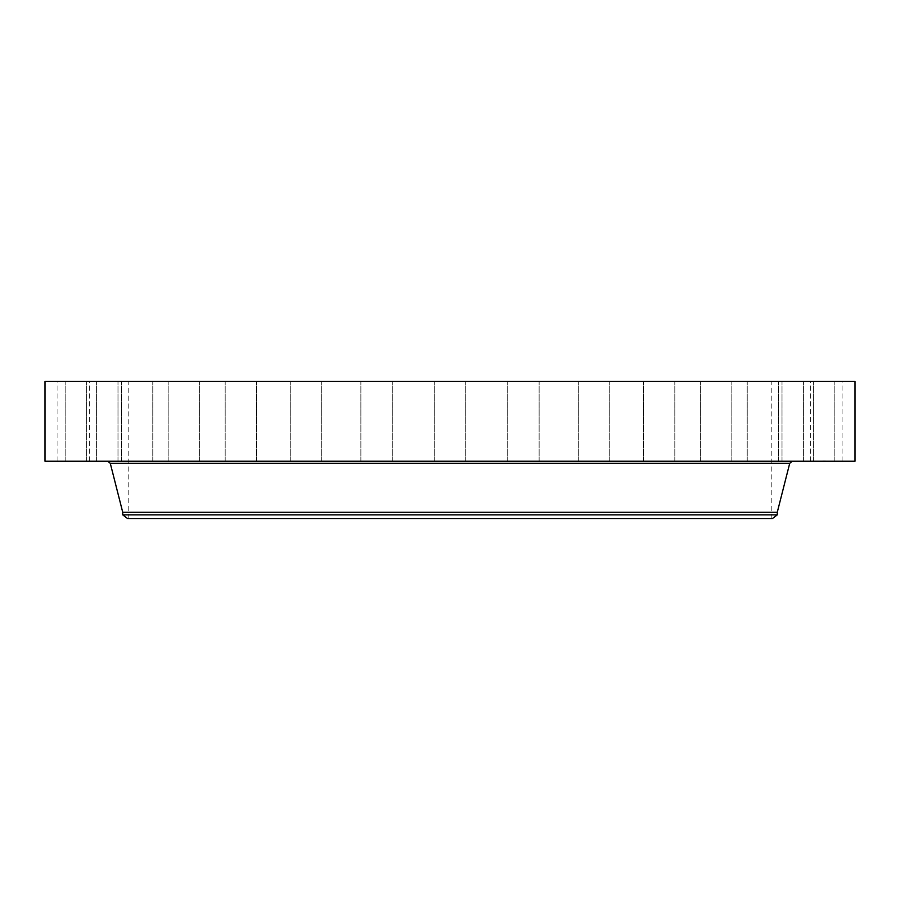 <?xml version="1.0" encoding="UTF-8"?>
<svg xmlns="http://www.w3.org/2000/svg" width="900" height="900" viewBox="0 0 900 900"><rect width="100%" height="100%" fill="white"/><g stroke="black" fill="none" stroke-linecap="round" stroke-linejoin="round"><path stroke-width="0.67" stroke-dasharray="4.5 3.38" d="M812.576 461.239L842.074 461.239L812.576 461.239M812.576 381.488L842.074 381.488L812.576 381.488M855 381.488L45 381.488M855 461.239L45 461.239M614.149 461.239L107.629 461.239L614.149 461.239M777.274 512.269L122.726 512.269M777.274 514.845L122.726 514.845M772.504 518.512L127.496 518.512M295.718 518.512L771.817 518.512L295.718 518.512M295.718 381.488L771.817 381.488L295.718 381.488M807.075 381.488L834.84 381.488L807.075 381.488M787.86 381.488L813.42 381.488L787.86 381.488M755.651 381.488L778.646 381.488L755.651 381.488M711.709 381.488L731.835 381.488L711.709 381.488M657.697 381.488L674.809 381.488L657.697 381.488M595.71 381.488L578.317 381.488L595.71 381.488M528.12 381.488L507.713 381.488L528.12 381.488M457.526 381.488L434.295 381.488L457.526 381.488M386.651 381.488L360.866 381.488L386.651 381.488M318.206 381.488L290.261 381.488L318.206 381.488M254.824 381.488L225.191 381.488L254.824 381.488M198.945 381.488L168.165 381.488L198.945 381.488M152.708 381.488L121.354 381.488L152.708 381.488M117.9 381.488L86.58 381.488L117.9 381.488M95.861 381.488L65.16 381.488L95.861 381.488M87.424 381.488L57.926 381.488L87.424 381.488M92.925 381.488L65.16 381.488L92.925 381.488M112.14 381.488L86.58 381.488L112.14 381.488M144.349 381.488L121.354 381.488L144.349 381.488M188.291 381.488L168.165 381.488L188.291 381.488M242.303 381.488L225.191 381.488L242.303 381.488M304.29 381.488L321.683 381.488L304.29 381.488M371.88 381.488L392.287 381.488L371.88 381.488M513.349 381.488L539.134 381.488L513.349 381.488M581.794 381.488L609.739 381.488L581.794 381.488M645.176 381.488L674.809 381.488L645.176 381.488M701.055 381.488L731.835 381.488L701.055 381.488M747.293 381.488L778.646 381.488L747.293 381.488M782.1 381.488L813.42 381.488L782.1 381.488M804.139 381.488L834.84 381.488L804.139 381.488M92.925 461.239L65.16 461.239L92.925 461.239M787.86 461.239L813.42 461.239L787.86 461.239M112.14 461.239L86.58 461.239L112.14 461.239M755.651 461.239L778.646 461.239L755.651 461.239M144.349 461.239L121.354 461.239L144.349 461.239M711.709 461.239L731.835 461.239L711.709 461.239M188.291 461.239L168.165 461.239L188.291 461.239M657.697 461.239L674.809 461.239L657.697 461.239M242.303 461.239L225.191 461.239L242.303 461.239M595.71 461.239L578.317 461.239L595.71 461.239M304.29 461.239L321.683 461.239L304.29 461.239M528.12 461.239L507.713 461.239L528.12 461.239M371.88 461.239L392.287 461.239L371.88 461.239M457.526 461.239L434.295 461.239L457.526 461.239M386.651 461.239L360.866 461.239L386.651 461.239M513.349 461.239L539.134 461.239L513.349 461.239M318.206 461.239L290.261 461.239L318.206 461.239M581.794 461.239L609.739 461.239L581.794 461.239M254.824 461.239L225.191 461.239L254.824 461.239M645.176 461.239L674.809 461.239L645.176 461.239M198.945 461.239L168.165 461.239L198.945 461.239M701.055 461.239L731.835 461.239L701.055 461.239M152.708 461.239L121.354 461.239L152.708 461.239M747.293 461.239L778.646 461.239L747.293 461.239M117.9 461.239L86.58 461.239L117.9 461.239M782.1 461.239L813.42 461.239L782.1 461.239M95.861 461.239L65.16 461.239L95.861 461.239M804.139 461.239L834.84 461.239L804.139 461.239M87.424 461.239L57.926 461.239L87.424 461.239M807.075 461.239L834.84 461.239L807.075 461.239M824.13 461.239L828.844 461.239L824.13 461.07M823.477 461.239L822.668 461.07L823.477 461.239M824.512 461.239L826.144 461.239L824.512 461.07M824.681 461.239L825.356 461.07L824.704 461.07M825.806 461.239L823.376 461.07L825.817 461.07M789.727 463.286L110.272 463.286M842.074 461.239L842.074 381.488M810.653 461.239L810.653 381.488M128.183 518.512L128.183 381.488M771.817 518.512L771.817 381.488M65.16 461.239L65.16 381.488L65.16 461.239M96.581 461.239L96.581 381.488L96.581 461.239M813.42 461.239L813.42 381.488L813.42 461.239M782.01 461.239L782.01 381.488L782.01 461.239M86.58 461.239L86.58 381.488L86.58 461.239M117.99 461.239L117.99 381.488L117.99 461.239M778.646 461.239L778.646 381.488L778.646 461.239M747.225 461.239L747.225 381.488L747.225 461.239M121.354 461.239L121.354 381.488L121.354 461.239M152.775 461.239L152.775 381.488L152.775 461.239M731.835 461.239L731.835 381.488L731.835 461.239M700.425 461.239L700.425 381.488L700.425 461.239M168.165 461.239L168.165 381.488L168.165 461.239M199.575 461.239L199.575 381.488L199.575 461.239M674.809 461.239L674.809 381.488L674.809 461.239M643.387 461.239L643.387 381.488L643.387 461.239M225.191 461.239L225.191 381.488L225.191 461.239M256.613 461.239L256.613 381.488L256.613 461.239M609.739 461.239L609.739 381.488L609.739 461.239M578.317 461.239L578.317 381.488L578.317 461.239M290.261 461.239L290.261 381.488L290.261 461.239M321.683 461.239L321.683 381.488L321.683 461.239M539.134 461.239L539.134 381.488L539.134 461.239M507.713 461.239L507.713 381.488L507.713 461.239M360.866 461.239L360.866 381.488L360.866 461.239M392.287 461.239L392.287 381.488L392.287 461.239M465.705 461.239L465.705 381.488L465.705 461.239M434.295 461.239L434.295 381.488L434.295 461.239M834.84 461.239L834.84 381.488L834.84 461.239M803.419 461.239L803.419 381.488L803.419 461.239M57.926 461.239L57.926 381.488M89.347 461.239L89.347 381.488"/><path stroke-width="1.35" d="M45 381.488L855 381.488L855 461.239L45 461.239L45 381.488M122.726 514.845L777.274 514.845L772.504 518.512L127.496 518.512L122.726 514.845L122.726 512.269L777.274 512.269L789.727 463.286L792.371 461.239M122.726 512.269L110.272 463.286L789.727 463.286M110.272 463.286L107.629 461.239M777.274 514.845L777.274 512.269"/></g></svg>
